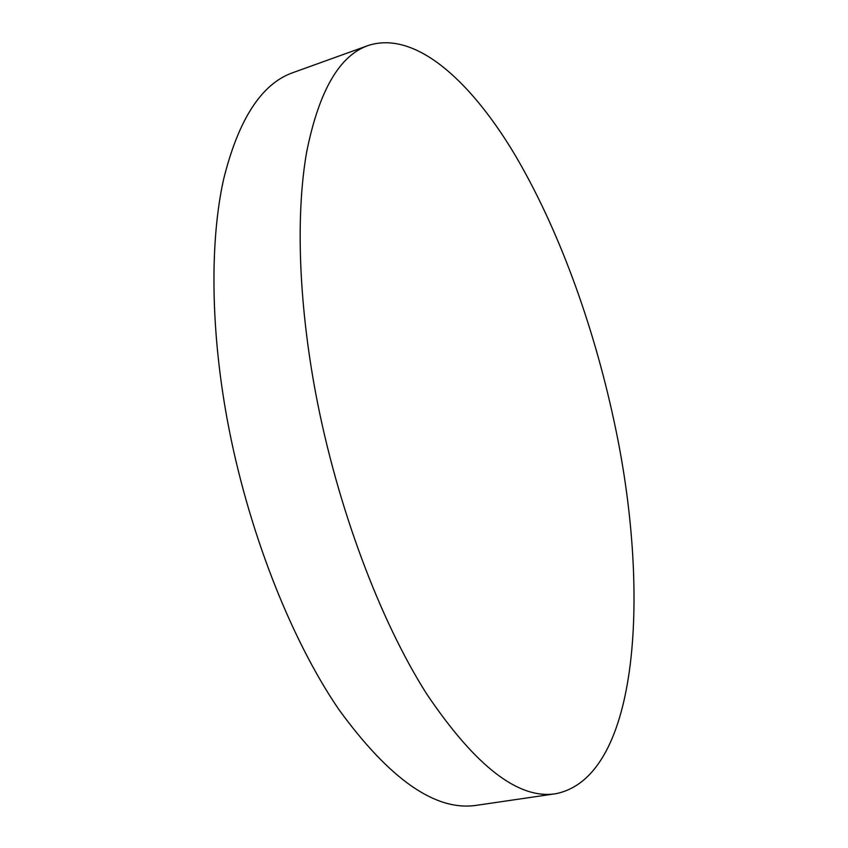 <?xml version="1.0" encoding="UTF-8"?>
<svg xmlns="http://www.w3.org/2000/svg" width="848" height="848" viewBox="0 0 848 848"><rect width="100%" height="100%" fill="white"/><g stroke="black" fill="none" stroke-linecap="round" stroke-linejoin="round"><path stroke-width="1.27" d="M555.694 793.728L476.724 805.282C435.904 811.642 389.974 779.757 338.935 709.628C290.387 638.682 247.054 528.23 226.914 417.884C210.463 327.063 210.081 241.224 223.395 180.179C238.309 119.42 261.544 83.549 293.122 72.568L368.202 45.516C414.227 30.454 468.658 78.631 513.082 151.739C557.624 226.066 593.134 323.438 614.1 421.456C650.596 588.978 640.176 777.033 555.694 793.728C518.52 799.632 475.527 766.369 426.692 693.961C380.127 620.725 337.25 507.03 315.838 394.055C298.337 301.082 295.846 213.696 306.626 152.163C318.901 90.99 339.423 55.438 368.202 45.516"/></g></svg>
